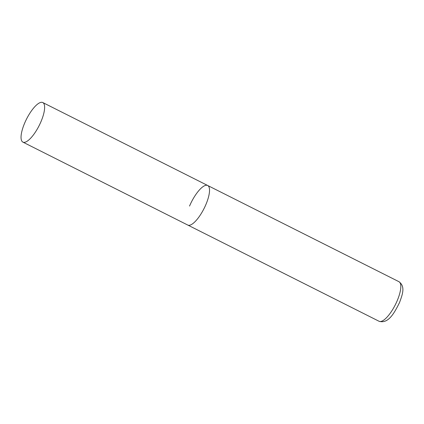 <?xml version="1.0" encoding="UTF-8"?>
<svg xmlns="http://www.w3.org/2000/svg" width="424" height="424" viewBox="0 0 424 424"><rect width="100%" height="100%" fill="white"/><g stroke="black" fill="none" stroke-linecap="round" stroke-linejoin="round"><path stroke-width="0.64" d="M205.921 204.49A22.143 7.102 116.7 0 1 187.784 225.059A22.143 7.102 -63.3 0 0 189.231 225.298A22.143 7.102 -63.3 0 0 205.036 206.483A22.143 7.102 -63.3 0 0 207.686 185.495A22.143 7.102 116.7 0 1 205.921 204.49M189.544 206.064A22.143 7.102 116.7 0 1 207.686 185.495L398.968 281.706A22.143 7.102 116.7 0 1 397.203 300.706A22.143 7.102 116.7 0 1 379.067 321.275C388.336 324.053 394.336 313.06 399.541 302.519C402.498 294.373 405.556 286.613 398.968 281.706M41.335 102.311A22.143 7.102 -63.3 0 0 25.535 121.126A22.143 7.102 -63.3 0 0 22.885 142.114A22.143 7.102 -63.3 0 0 24.332 142.358A22.143 7.102 -63.3 0 0 40.137 123.543A22.143 7.102 -63.3 0 0 42.787 102.55A22.143 7.102 -63.3 0 0 41.335 102.311M22.885 142.114L379.067 321.275M207.686 185.495L42.787 102.55"/></g></svg>
